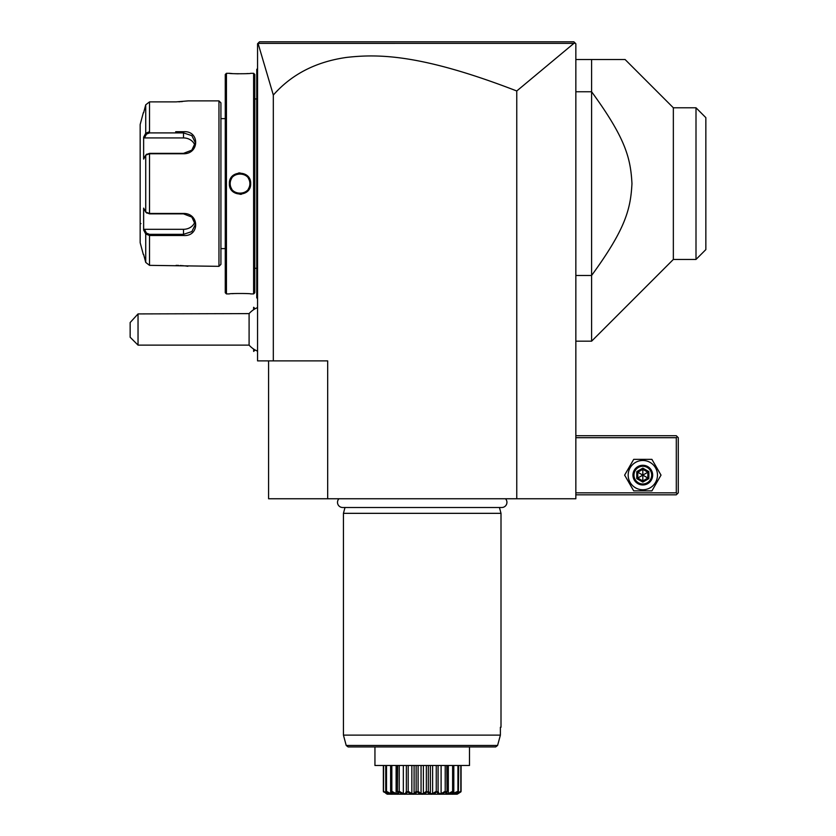 <?xml version="1.0" encoding="UTF-8"?>
<svg xmlns="http://www.w3.org/2000/svg" width="836" height="836" viewBox="0 0 836 836"><rect width="100%" height="100%" fill="white"/><g stroke="black" fill="none" stroke-linecap="round" stroke-linejoin="round"><path stroke-width="1.25" d="M573.904 43.357L516.763 90.978C420.727 53.859 377.956 53.912 346.741 57.391C316.144 61.676 291.67 74.226 273.32 95.053L258.063 43.378L573.904 43.357L575.262 43.179L573.883 41.8L575.847 43.765L575.847 498.758L268.586 498.758L268.586 360.88M516.763 90.978L516.763 498.758M273.32 95.053L273.32 360.88L257.561 360.88L257.561 43.765L259.526 41.8L573.883 41.8M273.32 360.88L327.681 360.88L327.681 498.758M265.785 41.8L283.435 41.8M303.499 41.8L324.044 41.8M446.32 41.8L482.403 41.8M524.099 41.8L570.016 41.8M249.097 345.122L249.097 313.605L138.034 313.918L138.034 345.122L249.097 345.122A23.638 23.638 0 0 0 257.561 351.162M138.034 313.918L130.155 322.539L130.155 337.242L138.034 345.122M253.663 309.665L253.621 307.303L253.621 309.686M255.126 349.96L253.663 351.423L253.663 349.072M253.663 351.423L253.621 349.04M257.561 177.828L256.767 177.901L256.767 69.378L257.561 68.583M256.767 70.161L257.561 69.378L256.767 70.161M256.767 177.901L256.767 189.323L257.561 189.406M257.561 298.64L256.767 297.856L256.767 189.323M256.767 297.062L257.561 297.856M254.802 98.93L256.694 98.93L256.767 269.098M254.802 268.304L256.694 268.304M254.802 292.736L254.802 74.498L253.621 73.317L250.664 73.317C251.291 73.882 228.771 73.882 229.388 73.317L226.441 73.317L226.441 293.917L229.388 293.917C228.771 293.342 251.281 293.342 250.664 293.917L253.621 293.917L254.802 292.736M234.529 293.53L232.178 293.676M229.451 73.317L230.119 73.38M230.496 73.411L232.126 73.547M234.644 73.704L238.239 73.819M245.836 73.683L247.884 73.547M240.026 172.906L238.469 173.021M240.026 194.328L241.594 194.213M253.621 293.917L253.621 73.317M229.388 183.617C228.782 169.771 251.291 169.802 250.664 183.617C251.281 197.463 228.761 197.421 229.388 183.617L230.182 183.617C229.576 170.91 250.486 170.91 249.88 183.617C250.486 196.314 229.576 196.314 230.182 183.617A9.844 9.844 0 0 1 230.203 183.011M226.441 73.317L225.26 74.498L225.26 292.736L226.441 293.917M225.26 118.618L220.923 118.618M225.26 248.616L220.923 248.616M146.478 212.678L149.529 213.859L183.502 213.859L191.831 217.078L195.321 224.581L191.841 231.593L183.502 234.331L149.529 234.331L146.478 233.15L145.725 233.955L143.635 230.015L143.635 208.122L145.725 212.072L149.529 213.462L183.502 213.462C199.679 213.19 199.773 236.807 183.502 235.501L149.529 235.501L145.725 233.955L145.725 262.41L143.635 254.52L145.725 262.41L149.529 265.357L218.959 266.339L220.923 264.364L220.923 102.859L218.959 100.884L188.225 100.884L176.124 101.877M149.529 265.357L149.529 235.501L175.685 235.501M175.675 131.722L183.502 131.722C199.71 130.395 199.741 154.002 183.502 153.761L149.529 153.761L145.725 155.162L143.635 159.112L143.635 137.209L145.725 133.269L144.2 136.153M149.529 131.722L149.529 101.877L175.623 101.877L149.529 101.877L145.725 104.813L143.635 112.703L145.725 104.813L145.725 133.269L149.529 131.722L149.529 132.903L183.502 132.903L191.841 135.641L195.321 142.642L191.841 150.146L183.502 153.364L149.529 153.364L146.478 154.545M178.685 101.814L180.262 101.741M181.454 101.658L182.206 101.605M187.86 266.287L187.306 266.203M186.898 266.141L186.073 266.036M185.404 265.952L184.651 265.858M183.554 265.743L182.258 265.629M181.402 265.566L180.304 265.493M178.643 265.409L176.124 265.357M218.959 266.339L218.959 100.884M146.864 154.106L145.725 155.162L145.725 212.072L146.864 213.117M143.332 112.703L140.166 124.522L140.166 242.701L143.332 254.52M143.876 136.759L144.45 137.93L183.502 137.93A11.819 10.231 180 0 1 194.892 145.422M146.478 233.15L144.45 229.304L143.876 230.475M144.2 231.07L145.339 233.234M145.725 133.269L146.478 134.084L149.529 132.903M194.892 221.812A11.819 10.231 0 0 1 183.502 229.304L144.45 229.304M140.96 223.599A0.784 0.784 180 0 0 140.166 224.382M144.45 137.93L146.478 134.084M250.664 183.617L249.88 183.617A9.844 9.844 0 0 0 249.859 183.011M249.807 182.405A9.844 9.844 0 0 0 249.713 181.809M249.577 181.213A9.844 9.844 0 0 0 249.421 180.639M249.212 180.064A9.844 9.844 0 0 0 248.982 179.5M248.71 178.956A9.844 9.844 0 0 0 248.407 178.434M245.47 175.403A9.844 9.844 0 0 0 244.415 174.797M243.861 174.546A9.844 9.844 0 0 0 243.297 174.327M242.722 174.139A9.844 9.844 0 0 0 242.137 173.992M241.541 173.878A9.844 9.844 0 0 0 240.935 173.804M240.329 173.773A9.844 9.844 0 0 0 239.723 173.773M239.127 173.804A9.844 9.844 0 0 0 238.521 173.878M237.926 173.992A9.844 9.844 0 0 0 236.191 174.546M235.647 174.797A9.844 9.844 0 0 0 234.592 175.403M231.656 178.434A9.844 9.844 0 0 0 231.353 178.967M231.081 179.51A9.844 9.844 0 0 0 230.84 180.064M230.642 180.639A9.844 9.844 0 0 0 230.475 181.224M230.349 181.809A9.844 9.844 0 0 0 230.255 182.405M249.88 183.617A9.844 9.844 0 0 1 249.859 184.213M249.807 184.819A9.844 9.844 0 0 1 249.713 185.414M249.577 186.01A9.844 9.844 0 0 1 249.421 186.595M249.212 187.159A9.844 9.844 0 0 1 248.982 187.724M248.71 188.267A9.844 9.844 0 0 1 248.407 188.79M244.948 192.144A9.844 9.844 0 0 1 244.415 192.426M243.861 192.688A9.844 9.844 0 0 1 242.137 193.231M241.541 193.346A9.844 9.844 0 0 1 240.935 193.419M240.329 193.461A9.844 9.844 0 0 1 239.723 193.461M239.127 193.419A9.844 9.844 0 0 1 238.521 193.346M237.926 193.231A9.844 9.844 0 0 1 237.34 193.085M236.766 192.907A9.844 9.844 0 0 1 236.201 192.688M235.647 192.437A9.844 9.844 0 0 1 234.592 191.82M231.656 188.79A9.844 9.844 0 0 1 231.353 188.267M231.081 187.724A9.844 9.844 0 0 1 230.84 187.159M230.642 186.595A9.844 9.844 0 0 1 230.475 186.01M230.349 185.414A9.844 9.844 0 0 1 230.255 184.819M230.203 184.223A9.844 9.844 0 0 1 230.182 183.617M575.847 437.698L676.303 437.698L676.303 492.843L677.285 493.836L676.303 494.818L575.847 494.818M676.303 492.843L575.847 492.843M676.303 437.698L677.285 436.716L676.303 435.723L575.847 435.723M677.285 493.836L678.278 492.843L678.278 437.698L677.285 436.716M624.628 475.12L633.719 490.878L651.913 490.878L661.015 475.12L651.913 459.361L633.719 459.361L624.628 475.12M628.17 475.12A14.651 14.651 0 0 0 642.821 489.771A14.651 14.651 0 0 0 657.472 475.12A14.651 14.651 0 0 0 642.821 460.469A14.651 14.651 0 0 0 628.17 475.12M652.665 475.12A9.844 9.844 0 0 0 642.821 465.276A9.844 9.844 0 0 0 632.967 475.12A9.844 9.844 0 0 0 642.821 484.964A9.844 9.844 0 0 0 652.665 475.12M651.683 475.12A8.862 8.862 0 0 1 642.821 483.981A8.862 8.862 0 0 1 633.96 475.12A8.862 8.862 0 0 1 642.821 466.258A8.862 8.862 0 0 1 651.683 475.12M648.872 471.629L647.858 472.204L642.821 469.299L637.774 472.204L637.774 478.035L642.821 480.94L647.858 478.035L647.858 472.204L642.821 475.12L642.821 468.129L636.771 471.629L648.872 478.61L648.872 471.629L642.821 468.129M642.821 482.111L642.821 475.12L636.771 478.61L642.821 482.111L648.872 478.61M575.847 275.472L591.606 275.472L591.606 341.182L673.346 259.442L673.346 107.781L625.098 59.523L575.847 59.523M575.847 91.751L591.606 91.751L591.606 275.472C625.474 229.001 630.605 209.334 631.964 183.617C630.605 157.889 625.474 138.222 591.606 91.751L591.606 59.523M673.346 259.442L696.001 259.442L696.001 107.781L673.346 107.781M696.001 259.442L705.845 249.598L705.845 117.636L696.001 107.781M338.956 498.758A5.162 5.162 0 0 0 342.666 507.504L501.778 507.504A5.162 5.162 0 0 0 505.487 498.758M499.447 507.504L501.004 513.335L343.439 513.335L343.439 735.116L500.388 735.116L497.587 745.472L500.388 735.116L500.388 727.236L501.004 727.236L500.388 727.236M344.996 507.504L343.439 513.335M501.004 513.335L501.004 727.236M343.439 735.116L346.209 745.472L497.587 745.472L495.675 746.924L469.487 746.924L469.487 765.494L374.946 765.494L374.946 746.924L457.815 746.924M383.358 791.316L383.358 765.494L383.358 791.316L386.922 794.012M385.751 765.494L385.751 791.316L388.103 793.698L383.452 791.838M383.505 791.838L383.62 765.494M383.62 791.316L387.392 793.615L387.392 793.019M386.19 791.838L386.504 791.316L390.684 793.615L391.844 793.615L391.102 791.838C393.892 795.046 392.262 795.046 386.19 791.838L386.044 791.838M386.504 791.316L386.504 765.494M390.684 793.615L390.684 791.504M390.621 791.316L390.621 765.494M391.342 791.838L391.833 791.316L396.118 793.615L397.769 793.615L397.654 791.316L398.281 791.838C399.577 795.046 397.267 795.046 391.342 791.838L391.102 791.838M391.833 791.316L391.833 765.494M396.118 793.615L396.118 765.494M397.424 765.494L397.424 792.005L397.654 765.494M398.584 791.838L399.221 791.316L403.339 793.615L405.355 793.615L406.359 791.316L407.08 791.838C406.808 795.046 403.976 795.046 398.584 791.838L398.323 792.34M399.221 791.316L399.221 765.494M403.339 793.615L403.339 765.494M406.359 791.316L406.359 765.494M407.989 792.141L407.445 791.838L408.187 791.316L411.845 793.615L414.092 793.615L416.14 791.316L416.924 791.838C415.095 795.046 411.929 795.046 407.445 791.838L407.08 791.838M408.187 791.316L408.187 765.494M411.845 793.615L411.845 765.494M414.092 793.615L414.092 765.494M416.14 791.316L416.14 765.494M419.599 793.301L417.31 791.838L418.104 791.316L421.062 793.615L423.382 793.615L426.339 791.316L427.123 791.838C423.852 795.046 420.592 795.046 417.31 791.838L416.788 791.985M418.104 791.316L418.104 765.494M421.062 793.615L421.062 765.494M423.382 793.615L423.382 765.494M426.339 791.316L426.339 765.494M427.666 791.995L428.304 791.316L430.352 793.615L432.599 793.615L436.256 791.316L436.998 791.838C432.515 795.046 429.349 795.046 427.52 791.838L426.548 792.246M428.304 791.316L428.304 765.494M430.352 793.615L430.352 765.494M432.599 793.615L432.599 765.494M436.256 791.316L436.256 765.494M437.353 791.838L438.085 791.316L439.088 793.615L441.105 793.615L445.212 791.316L445.849 791.838C440.467 795.046 437.636 795.046 437.353 791.838L436.413 792.162M438.085 791.316L438.085 765.494M441.105 793.615L441.105 765.494M445.212 791.316L445.212 765.494M446.163 791.838L446.79 791.316L446.675 793.615L448.326 793.615L452.61 791.316L453.102 791.838C447.176 795.046 444.867 795.046 446.163 791.838L445.327 792.1M447.02 765.494L447.02 792.005L446.79 765.494M448.326 793.615L448.326 765.494M452.61 791.316L452.61 765.494M453.342 791.838L452.6 793.615L457.929 791.316L458.243 791.838C452.182 795.046 450.552 795.046 453.342 791.838L453.102 791.838M453.812 791.316L453.812 765.494M453.76 793.615L453.76 791.504M457.929 791.316L457.929 765.494M456.655 793.395L460.824 791.316L460.939 791.838L456.341 793.698L458.243 791.838M458.4 791.838L458.692 765.494M457.052 793.615L457.052 793.019M460.824 791.316L460.824 765.494M457.208 794.2L387.235 794.2L457.208 794.2L460.939 791.838M457.386 794.095L461.085 791.316L461.085 765.494M386.869 793.981L385.96 793.416M386.525 793.395L387.058 793.646M433.351 793.646L433.968 793.395M448.963 793.646L449.58 793.406M495.675 746.924L348.11 746.924L346.209 745.472M256.767 91.04L257.561 91.04L256.767 91.04M256.767 169.865L257.561 169.865M256.767 197.359L257.561 197.359M256.767 276.183L257.561 276.183M149.529 153.364L149.529 213.859M183.502 235.501L183.502 229.304M149.529 235.501L149.529 234.331M183.502 131.722L183.502 137.93M636.771 471.629L636.771 478.61M257.561 307.575A23.638 23.638 0 0 0 249.097 313.605M255.126 308.766L253.663 307.303M256.694 98.93L256.767 98.136M575.847 341.182L591.606 341.182"/></g></svg>
